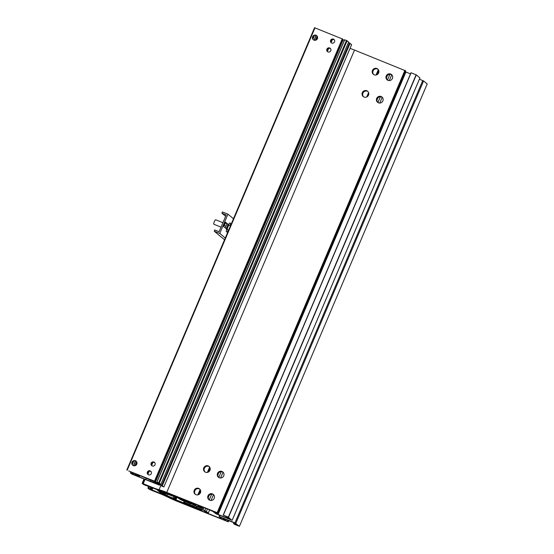 <?xml version="1.0" encoding="UTF-8"?>
<svg xmlns="http://www.w3.org/2000/svg" width="554" height="554" viewBox="0 0 554 554"><rect width="100%" height="100%" fill="white"/><g stroke="black" fill="none" stroke-linecap="round" stroke-linejoin="round"><path stroke-width="0.83" d="M225.582 222.251L227.701 224.017A2.389 0.589 -68.1 0 1 227.278 226.517A2.389 0.589 -68.1 0 1 225.88 228.421A2.389 0.589 -68.1 0 1 225.838 228.4L223.719 226.634A2.389 0.589 -68.1 0 1 224.135 224.135A2.389 0.589 -68.1 0 1 225.54 222.23A2.389 0.589 -68.1 0 1 225.582 222.251L225.492 222.216M225.062 227.749A2.389 0.589 111.9 0 0 226.288 225.45A2.389 0.589 111.9 0 0 226.489 223.532L225.146 222.417M225.291 238.005L219.786 233.428L227.957 214.169L233.469 218.747M224.543 239.771L214.225 231.198L219.786 233.428M225.637 216.302L221.877 213.172L226.226 214.917L219.1 231.704L214.751 229.958L214.225 231.198M227.957 214.169L222.403 211.94L221.877 213.172M222.923 222.694L215.714 219.799A2.41 0.596 111.9 0 0 214.045 222.403A2.41 0.596 111.9 0 0 213.913 224.273L221.039 227.133M227.729 229.813A2.618 0.644 -68.1 0 1 227.417 229.91A2.618 0.644 -68.1 0 1 227.375 229.889A2.618 0.644 -68.1 0 1 227.833 227.147A2.618 0.644 -68.1 0 1 229.37 225.062A2.618 0.644 -68.1 0 1 229.522 225.346M230.249 225.637A4.82 1.191 111.9 0 0 230.187 223.013A4.82 1.191 111.9 0 0 227.362 226.863A4.82 1.191 111.9 0 0 226.517 231.911A4.82 1.191 111.9 0 0 226.6 231.96A4.82 1.191 111.9 0 0 228.449 230.104M225.374 222.604L225.09 222.708A3.276 0.81 111.9 0 0 224.723 222.978M225.61 222.798L223.622 226.413M226.018 226.15L224.432 225.513M378.043 69.292A3.442 3.324 -50.3 0 0 373.673 74.548M374.213 74.825A3.442 3.324 129.7 0 1 372.697 69.963A3.442 3.324 129.7 0 1 377.759 69.021A3.442 3.324 129.7 0 1 374.213 74.825M391.803 74.818A3.442 3.324 -50.3 0 0 387.433 80.074M387.973 80.351A3.442 3.324 129.7 0 1 386.457 75.489A3.442 3.324 129.7 0 1 391.519 74.541A3.442 3.324 129.7 0 1 387.973 80.351M367.898 91.521A3.442 3.324 -50.3 0 0 363.528 96.777M364.068 97.054A3.442 3.324 129.7 0 1 362.551 92.193A3.442 3.324 129.7 0 1 367.614 91.251A3.442 3.324 129.7 0 1 364.068 97.054M382.267 97.289A3.442 3.324 -50.3 0 0 377.897 102.545M378.437 102.822A3.442 3.324 129.7 0 1 376.921 97.961A3.442 3.324 129.7 0 1 381.976 97.012A3.442 3.324 129.7 0 1 378.437 102.822M213.581 494.694A3.442 3.324 -50.3 0 0 209.204 499.95M209.744 500.227A3.442 3.324 129.7 0 1 208.228 495.366A3.442 3.324 129.7 0 1 213.29 494.417A3.442 3.324 129.7 0 1 209.744 500.227M223.117 472.223A3.442 3.324 -50.3 0 0 218.747 477.479L221.233 471.71M219.287 477.756A3.442 3.324 129.7 0 1 217.77 472.894A3.442 3.324 129.7 0 1 222.826 471.946A3.442 3.324 129.7 0 1 219.287 477.756M209.357 466.697A3.442 3.324 -50.3 0 0 204.987 471.953M205.527 472.23A3.442 3.324 129.7 0 1 204.004 467.368A3.442 3.324 129.7 0 1 209.066 466.426A3.442 3.324 129.7 0 1 205.527 472.23M199.821 489.168A3.442 3.324 -50.3 0 0 195.444 494.424M195.984 494.701A3.442 3.324 129.7 0 1 194.468 489.84A3.442 3.324 129.7 0 1 199.53 488.898A3.442 3.324 129.7 0 1 195.984 494.701M158.7 493.115L149.171 489.196L147.883 488.116L165.307 495.505L159.213 490.442L143.618 484.57L142.295 483.462L143.126 483.718L151.387 487.035A12.243 0.942 -157 0 0 159.067 489.729A12.243 0.942 23 0 1 166.747 492.416L217.154 512.651L217.902 513.205L215.215 512.152L218.117 514.417L229.058 518.779L226.572 516.709L223.207 515.095L228.338 517.138L231.627 520.102L215.977 513.814L213.041 511.522L209.682 509.915L171.151 494.445A12.243 0.942 -157 0 0 162.315 491.689A12.243 0.942 -157 0 0 162.578 492.056L167.447 496.107A12.243 0.942 -157 0 0 180.895 502.547L219.426 518.018L221.635 518.703L219.322 516.598L234.979 522.886L239.3 526.258L234.1 524.153L236.246 524.749L233.352 522.491L222.41 518.129L224.889 520.192L228.116 521.771L177.716 501.536A12.243 0.942 23 0 1 168.208 497.326A12.243 0.942 -157 0 0 158.7 493.115M405.666 70.857L217.902 513.205L405.666 70.857L354.512 50.068A12.243 0.942 -157 0 0 350.045 48.378M410.479 73.911L405.299 71.729M232.181 520.268L419.946 77.927L416.31 74.894L410.978 72.747L223.214 515.095M427.196 83.945L239.432 526.293L427.203 83.952L423.581 80.939L419.406 79.194M148.687 486.218L147.883 488.116M151.443 487.319L150.633 489.224M316.043 35.241A2.68 2.59 129.7 0 1 316.992 39.355A2.68 2.59 129.7 0 1 312.775 36.377A2.68 2.59 129.7 0 1 316.043 35.241M316.874 35.788A2.68 2.59 -50.3 0 0 313.619 36.045L312.712 38.178A2.68 2.59 -50.3 0 0 313.46 39.895M135.432 460.741A2.68 2.59 129.7 0 1 136.381 464.848A2.68 2.59 129.7 0 1 132.164 461.87A2.68 2.59 129.7 0 1 135.432 460.741M136.263 461.281A2.68 2.59 -50.3 0 0 133.008 461.537L132.101 463.67A2.68 2.59 -50.3 0 0 132.849 465.388M146.318 477.991L145.674 479.508L161.699 485.325L163.478 486.8L161.581 486.024L162.336 486.183L160.861 485.11L156.941 483.559L159.317 485.124L132.011 474.169L130.509 473.047L137.787 476.308L133.846 473.026L128.653 470.921M154.642 462.507L152.731 462.278A2.168 2.098 -50.3 0 0 151.477 465.235L151.872 465.803M153.915 462.015A2.168 2.098 129.7 0 1 154.684 465.339A2.168 2.098 129.7 0 1 151.27 462.929A2.168 2.098 129.7 0 1 153.915 462.015M334.152 39.611L332.241 39.382A2.168 2.098 -50.3 0 0 330.987 42.339L331.382 42.907M333.425 39.112A2.168 2.098 129.7 0 1 334.194 42.443A2.168 2.098 129.7 0 1 330.78 40.033A2.168 2.098 129.7 0 1 333.425 39.112M330.399 48.447L328.487 48.219A2.168 2.098 -50.3 0 0 327.234 51.183L327.629 51.751M329.672 47.956A2.168 2.098 129.7 0 1 330.44 51.287A2.168 2.098 129.7 0 1 327.026 48.87A2.168 2.098 129.7 0 1 329.672 47.956M150.889 471.35L148.978 471.122A2.168 2.098 -50.3 0 0 147.724 474.079L148.119 474.646M150.162 470.852A2.168 2.098 129.7 0 1 150.93 474.182A2.168 2.098 129.7 0 1 147.516 471.773A2.168 2.098 129.7 0 1 150.162 470.852M147.87 474.335L149.268 471.045M151.623 465.499L153.022 462.202M327.379 51.439L328.778 48.143M331.133 42.596L332.532 39.299M150.224 481.336L150.847 479.868M145.674 479.508L138.936 476.703L137.87 475.81L139.033 476.218L135.425 473.698L160.875 484.418L158.679 482.811L156.844 482.084L159.31 483.67L155.397 482.132L343.161 39.784L344.38 40.269M163.894 486.924L351.658 44.583L348.431 42.554M348.618 42.069L347.081 40.767L344.609 39.736L156.844 482.084L344.609 39.736M155.397 482.132L153.929 481.059L154.518 481.142L128.646 470.935M154.975 481.932L342.58 39.445M342.725 39.105L154.961 481.454L342.725 39.105L314.561 27.7L126.818 470.048M137.884 475.27L137.724 475.616M348.639 42.069L160.861 484.397L348.625 42.049M342.739 39.583L343.161 39.784M189.413 505.477L150.681 489.93L148.742 488.462L162.53 494.376L156.574 489.411L145.723 484.992L146.298 485.623L144.476 484.916L142.669 483.552L181.954 499.272L182.543 499.694L181.414 499.265L182.827 500.442L188.512 502.79L185.964 500.899L187.834 501.633L191.421 504.022L190.347 503.724L181.047 499.93L177.772 497.79L158.776 490.269L164.746 495.248L184.316 503.233L185.417 503.579L183.769 502.18L192.785 505.754L196.4 508.184L193.353 507.042L194.108 507.152L192.702 505.982L187.01 503.628L189.413 505.477M145.446 484.909L146.235 485.574L145.688 485.401L143.465 484.445L142.703 483.517L193.935 504.085L194.53 504.507L193.401 504.085L194.835 505.276L200.603 507.644L197.93 505.698L199.793 506.439L201.476 507.242L203.415 508.87L202.307 508.524L193.872 505.137L189.752 502.603L161.491 491.356L171.47 495.685L162.869 492.513L166.103 495.207L176.054 499.493L167.46 496.336L196.296 508.046L197.404 508.392L195.756 506.993L204.745 510.553L208.359 512.983L205.312 511.841L206.067 511.951L203.955 510.428L198.865 508.385L201.393 510.289L150.162 489.722L148.562 488.393L165.244 495.463L159.289 490.505L145.446 484.909M163.215 491.952L163.042 492.368M169.33 494.403L169.15 494.833M169.496 494.473L169.316 494.895M167.495 494.306L166.941 495.608M173.838 496.211L173.049 498.074M174.004 496.28L173.215 498.143M175.043 496.696L174.295 498.468M226.489 223.532L227.701 224.017M161.006 485.166L159.067 489.729M219.799 517.145L219.426 518.018M152.412 487.707L151.471 489.923M152.828 487.873L151.879 490.117M354.512 50.068L166.747 492.416M404.919 70.303L217.154 512.651M405.133 70.406L217.369 512.755M405.459 71.868L217.694 514.209M405.881 72.068L218.117 514.417M411.11 72.789L223.345 515.137M416.102 74.797L228.338 517.138M416.31 74.894L228.546 517.242M419.925 77.899L232.161 520.248M181.075 502.132L180.895 502.547M219.045 516.515L219.578 515.262L219.059 516.515M219.848 515.372L219.322 516.598M422.744 80.538L234.979 522.886M423.581 80.939L235.817 523.288M233.94 522.837L233.573 523.703L233.933 522.831M234.051 522.928L233.705 523.745M225.291 519.257L224.889 520.192M225.506 519.347L225.104 520.296M227.916 520.31L227.507 521.266M228.13 520.4L227.722 521.362M228.747 520.642L228.255 521.806L228.754 520.649M133.105 474.459L133.743 472.964M132.572 474.21L133.202 472.728M138.936 476.703L139.539 475.297M136.353 474.549L136.533 474.127M131.859 473.608L132.371 472.396M135.224 465.672L136.776 462.015M315.835 40.172L317.387 36.522M131.589 473.483L132.101 472.285M134.864 465.776L136.596 461.69M315.475 40.283L317.207 36.197M130.509 473.047L131.014 471.849M133.611 465.741L135.633 460.97M314.222 40.248L316.244 35.477M130.848 471.779L130.335 472.991L130.855 471.786M133.445 465.692L135.467 460.921L133.438 465.685M316.071 35.421L314.049 40.193L316.078 35.421M159.413 485.159L159.642 484.618L159.42 485.159M159.137 484.923L159.323 484.494M158.977 484.847L159.157 484.425M158.153 484.515L158.333 484.092M157.994 484.438L158.174 484.03M162.336 485.629L350.1 43.281M163.88 486.911L351.645 44.562M155.501 482.832L155.695 482.375M161.699 485.325L349.47 42.977M155.529 482.305L155.328 482.776L155.535 482.312M139.172 476.821L139.781 475.387M159.317 483.116L347.081 40.767M158.679 482.811L346.444 40.463M156.948 482.112L344.713 39.763M154.677 481.218L342.441 38.87M127.212 470.18L314.977 27.832M154.518 481.142L342.282 38.794M132.309 464.591L133.819 461.025L132.316 464.598M312.92 39.099L314.437 35.532L312.927 39.105M137.787 475.187L137.994 474.695M136.575 474.66L136.762 474.217M137.565 475.076L137.766 474.605M139.033 476.218L139.442 475.256L139.04 476.232M138.936 476.142L139.331 475.214M138.715 476.031L139.102 475.124M188.956 505.096L189.205 504.507M188.097 504.749L188.346 504.168M187.889 504.652L188.131 504.078M194.468 506.557L194.89 505.546M192.785 505.754L193.18 504.826M184.316 502.353L184.697 501.46M183.796 502.18L184.191 501.252M184.316 503.233L184.503 502.797M191.421 504.022L191.615 503.558M187.834 501.633L188.014 501.218M186.102 500.941L186.282 500.518M183.658 500.844L183.907 500.255M182.827 500.442L183.049 499.909M181.954 499.272L182.127 498.856M143.216 483.725L145.051 479.404M150.709 489.286L151.526 487.354M150.286 489.085L151.097 487.181M148.742 488.462L149.552 486.557M176.92 497.45L176.054 499.493L176.934 497.457M176.13 497.132L175.369 498.925M169.323 496.723L169.143 497.146M196.483 507.609L196.296 508.046M196.178 506.065L195.784 506.986L196.151 506.058M196.691 506.273L196.31 507.166M389.919 74.305L387.461 80.095M380.383 96.777L377.925 102.559M211.697 494.182L209.239 499.964M205.693 508.316L204.745 510.553M391.74 74.776L389.275 80.586M382.205 97.248L379.739 103.058M223.054 472.181L220.589 477.991M213.519 494.653L211.053 500.463M207.425 509.008L206.427 511.356M209.62 509.888L208.325 512.942M205.098 511.148L204.938 511.522L205.091 511.141M200.112 508.891L199.869 509.458M200.333 508.981L200.084 509.562M201.185 509.32L200.936 509.909M201.407 509.41L201.15 510.012M201.843 509.583L201.531 510.324M149.372 486.488L148.562 488.393M150.757 487.049L149.947 488.947M151.616 487.388L150.785 489.348M144.026 478.988L142.184 483.344L144.005 478.981M144.539 479.196L142.703 483.517M378.334 69.652L376.062 75.005M368.583 92.629L366.741 96.964M209.647 467.057L207.376 472.41M200.112 489.528L197.84 494.881M194.108 503.662L193.935 504.085M378.493 69.901L376.36 74.935M368.694 92.996L367.08 96.784M209.807 467.306L207.667 472.34M200.271 489.778L198.131 494.812M194.336 503.752L194.149 504.188M378.756 70.49L376.969 74.7L378.763 70.496M367.884 96.119L368.777 94.021L367.87 96.133M208.29 472.098L210.07 467.901L208.283 472.105M200.527 490.366L198.741 494.577L200.534 490.373M378.929 71.591L377.89 74.035M210.243 468.996L209.197 471.44M200.7 491.46L199.662 493.912M195.32 504.147L194.835 505.276M196.012 504.424L195.514 505.601M197.93 505.698L198.11 505.269L197.937 505.698M198.249 505.324L198.076 505.747M199.973 506.017L199.793 506.439M201.704 506.709L201.476 507.242M387.184 75.815L386.616 77.151M377.641 98.287L377.073 99.623M218.491 473.22L217.93 474.556M208.955 495.691L208.387 497.028M203.9 507.596L203.38 508.828M171.622 495.324L171.47 495.685M172.412 495.643L172.149 496.252M175.203 496.765L174.455 498.524M175.701 496.959L174.946 498.725M227.265 229.626L228.615 230.173M229.058 225.159L230.499 225.734M410.978 72.747L223.207 515.095M126.797 470.048L314.561 27.7M183.769 502.18L184.17 501.245M191.455 504.071L191.656 503.593M209.668 509.909L208.359 512.983M201.85 509.59L201.538 510.331M387.301 75.649L386.581 77.352M377.766 98.12L377.045 99.824M218.615 473.054L217.895 474.757M209.08 495.525L208.352 497.229M203.948 507.609L203.415 508.87M172.419 495.643L172.162 496.266"/></g></svg>
